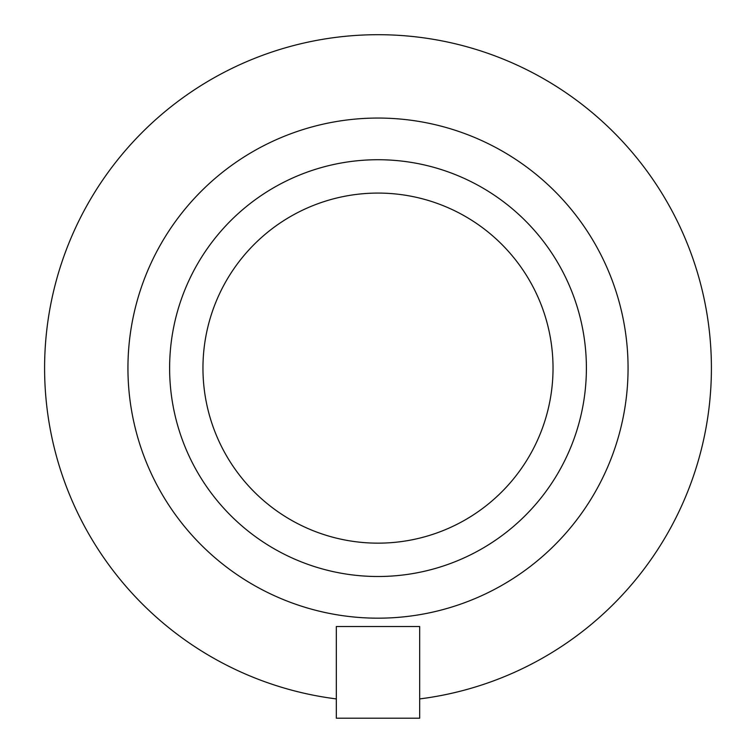 <?xml version="1.0" encoding="UTF-8"?>
<svg xmlns="http://www.w3.org/2000/svg" width="756" height="756" viewBox="0 0 756 756"><rect width="100%" height="100%" fill="white"/><g stroke="black" fill="none" stroke-linecap="round" stroke-linejoin="round"><path stroke-width="1.13" d="M202.958 368.115A175.042 175.042 0 0 0 465.516 519.703A175.042 175.042 0 0 0 465.516 216.528A175.042 175.042 0 0 0 202.958 368.115M169.618 368.115A208.382 208.382 0 0 0 482.196 548.582A208.382 208.382 0 0 0 482.196 187.649A208.382 208.382 0 0 0 169.618 368.115M127.944 368.115A250.056 250.056 0 0 0 503.033 584.672A250.056 250.056 0 0 0 503.033 151.559A250.056 250.056 0 0 0 127.944 368.115M431.09 697.278A333.415 333.415 0 0 0 709.515 332.64A333.415 333.415 0 0 0 360.234 35.173A333.415 333.415 0 0 0 336.325 698.913L336.325 718.2L419.675 718.2L419.675 698.913A333.415 333.415 0 0 0 431.09 697.278M419.675 698.913L419.675 626.516L336.325 626.516L336.325 698.913"/></g></svg>
